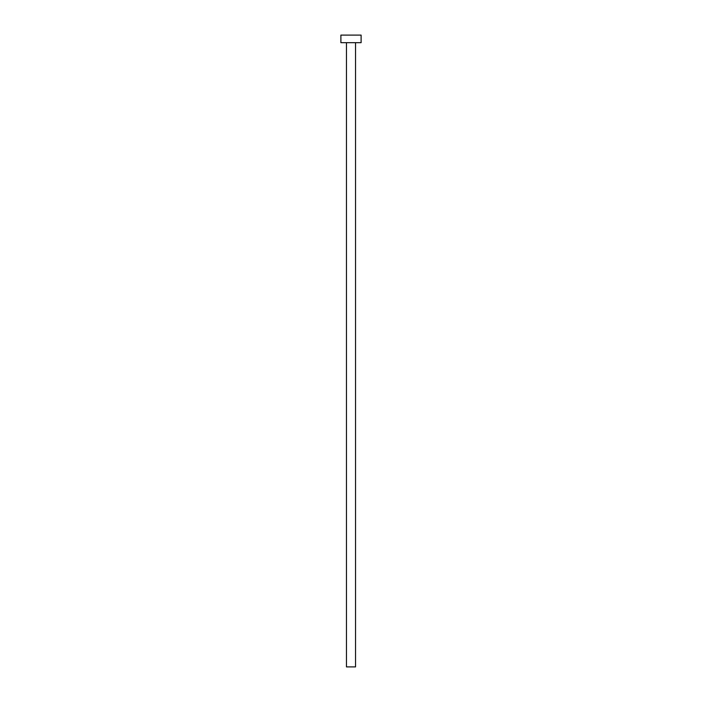 <?xml version="1.0" encoding="UTF-8"?>
<svg xmlns="http://www.w3.org/2000/svg" width="702" height="702" viewBox="0 0 702 702"><rect width="100%" height="100%" fill="white"/><g stroke="black" fill="none" stroke-linecap="round" stroke-linejoin="round"><path stroke-width="0.53" stroke-dasharray="3.51 2.63" d="M355.545 42.682L340.891 42.682L355.545 42.682M340.891 35.1L361.109 35.1L340.891 35.1M355.545 666.9L346.455 666.9L355.545 666.9"/><path stroke-width="1.05" d="M346.455 42.682L346.455 666.9L355.545 666.9L355.545 42.682L355.545 666.9L346.455 666.9L346.455 42.682M340.891 35.1L340.891 42.682L361.109 42.682L361.109 35.1L340.891 35.1L340.891 42.682L361.109 42.682L361.109 35.1L340.891 35.1"/></g></svg>
